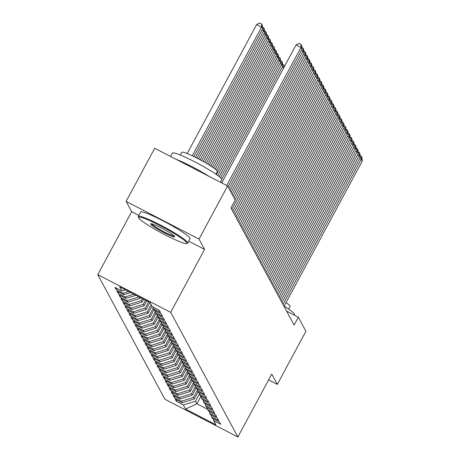 <?xml version="1.0" encoding="UTF-8"?>
<svg xmlns="http://www.w3.org/2000/svg" width="460" height="460" viewBox="0 0 460 460"><rect width="100%" height="100%" fill="white"/><g stroke="black" fill="none" stroke-linecap="round" stroke-linejoin="round"><path stroke-width="0.69" d="M97.767 274.643L164.939 399.291L237.866 437L170.695 312.346L97.767 274.643L131.663 211.698L138.845 215.412M188.738 241.207L204.585 249.4L199.025 239.085L126.103 201.376L131.663 211.698M126.103 201.376L154.698 148.269L227.619 185.972L199.025 239.085M200.905 396.313L196.88 403.788L185.564 409.072L215.918 424.764L213.704 420.664L220.702 424.287L219.5 422.05L212.503 418.433L211.698 416.938L218.695 420.561L217.494 418.324L210.496 414.707L209.691 413.218L216.689 416.835L215.487 414.598L208.489 410.981L207.684 409.492L214.682 413.109L213.474 410.872L206.482 407.255L205.677 405.766L212.675 409.383L211.468 407.146L204.47 403.529L203.671 402.04L210.668 405.657L209.461 403.42L202.463 399.803L201.664 398.314L208.662 401.931L207.454 399.694L200.456 396.077L199.657 394.588L206.649 398.205L205.447 395.974L198.45 392.351L197.645 390.862L204.642 394.479L203.441 392.248L196.443 388.625L195.638 387.136L202.636 390.753L201.434 388.522L194.436 384.905L193.631 383.41L200.629 387.032L199.427 384.796L192.429 381.179L191.624 379.684L198.622 383.306L197.415 381.07L190.423 377.453L189.618 375.964L196.615 379.58L195.408 377.344L188.41 373.727L187.611 372.238L194.609 375.854L193.401 373.618L186.403 370.001L185.604 368.512L192.596 372.128L191.394 369.892L184.397 366.275L183.597 364.786L190.589 368.402L189.388 366.166L182.39 362.549L181.585 361.06L188.583 364.676L187.381 362.44L180.383 358.823L179.578 357.334L186.576 360.95L185.374 358.719L178.376 355.097L177.571 353.608L184.569 357.224L183.362 354.993L176.37 351.371L175.565 349.882L182.562 353.498L181.355 351.267L174.363 347.651L173.558 346.156L180.556 349.778L179.348 347.541L172.35 343.925L171.551 342.43L178.549 346.052L177.341 343.815L170.344 340.199L169.544 338.709L176.536 342.326L175.335 340.089L168.337 336.473L167.538 334.983L174.53 338.6L173.328 336.363L166.33 332.747L165.525 331.257L172.523 334.874L171.321 332.637L164.323 329.021L163.518 327.531L170.516 331.148L169.314 328.911L162.317 325.295L161.512 323.805L168.509 327.422L167.302 325.185L160.31 321.569L159.505 320.079L166.503 323.696L165.295 321.465L158.303 317.843L157.498 316.353L164.496 319.97L163.288 317.739L156.291 314.117L155.492 312.627L162.489 316.244L161.282 314.013L154.284 310.397L153.485 308.901L160.477 312.524L159.275 310.287L152.277 306.671L150.069 302.571L119.715 286.879L121.929 290.973L114.931 287.356L116.133 289.593L123.13 293.21L123.935 294.699L116.938 291.082L118.139 293.319L125.137 296.936L125.942 298.425L118.945 294.808L120.146 297.045L127.144 300.662L127.949 302.151L120.951 298.534L122.159 300.771L129.151 304.388L129.956 305.877L122.958 302.26L124.165 304.491L131.163 308.114L131.962 309.603L124.965 305.986L126.172 308.217L133.17 311.834L133.969 313.329L126.971 309.707L128.179 311.943L135.177 315.56L135.976 317.055L128.984 313.433L130.186 315.669L137.184 319.286L137.988 320.775L130.991 317.159L132.192 319.395L139.19 323.012L139.995 324.501L132.998 320.884L134.199 323.121L141.197 326.738L142.002 328.227L135.004 324.61L136.206 326.847L143.204 330.464L144.009 331.953L137.011 328.336L138.218 330.573L145.21 334.19L146.015 335.679L139.018 332.062L140.225 334.299L147.223 337.916L148.022 339.405L141.024 335.788L142.232 338.025L149.23 341.642L150.029 343.131L143.037 339.514L144.239 341.745L151.236 345.368L152.036 346.857L145.044 343.24L146.245 345.471L153.243 349.088L154.048 350.583L147.05 346.961L148.252 349.197L155.25 352.814L156.055 354.309L149.057 350.687L150.259 352.923L157.257 356.54L158.062 358.029L151.064 354.413L152.271 356.649L159.263 360.266L160.068 361.755L153.071 358.139L154.278 360.375L161.27 363.992L162.075 365.481L155.077 361.865L156.285 364.101L163.283 367.718L164.082 369.207L157.084 365.591L158.292 367.827L165.289 371.444L166.089 372.933L159.097 369.317L160.298 371.553L167.296 375.17L168.101 376.659L161.103 373.043L162.305 375.274L169.303 378.896L170.108 380.385L163.11 376.769L164.312 379L171.31 382.622L172.115 384.111L165.117 380.495L166.319 382.726L173.316 386.342L174.121 387.837L167.124 384.215L168.331 386.452L175.323 390.068L176.128 391.563L169.13 387.941L170.338 390.178L177.33 393.794L178.135 395.284L171.137 391.667L172.345 393.904L179.342 397.52L180.142 399.01L173.144 395.393L174.352 397.63L181.349 401.247L182.148 402.736L175.156 399.119L176.358 401.356L177.037 400.091M185.564 409.072L183.356 404.972L176.358 401.356M227.619 185.972L235.186 200.019L230.954 207.886L294.107 325.088L298.344 317.222L286.597 311.144M198.133 391.77L194.269 398.947L193.47 397.457L197.42 390.114M182.148 402.736L194.269 398.947M181.349 401.247L193.47 397.457M213.704 420.664L213.124 418.749M196.127 388.044L192.263 395.221L191.458 393.731L195.414 386.388M180.142 399.01L192.263 395.221M179.342 397.52L191.458 393.731M211.698 416.938L211.117 415.023M194.12 384.318L190.256 391.494L189.451 390.005L193.407 382.668M178.135 395.284L190.256 391.494M177.33 393.794L189.451 390.005M209.691 413.218L209.11 411.303M192.113 380.592L188.249 387.768L187.444 386.279L191.394 378.942M176.128 391.563L188.249 387.768M175.323 390.068L187.444 386.279M207.684 409.492L207.098 407.577M190.106 376.866L186.242 384.042L185.437 382.553L189.388 375.216M174.121 387.837L186.242 384.042M173.316 386.342L185.437 382.553M205.677 405.766L205.091 403.851M188.1 373.14L184.236 380.316L183.431 378.827L187.381 371.49M172.115 384.111L184.236 380.316M171.31 382.622L183.431 378.827M203.671 402.04L203.084 400.125M186.093 369.414L182.223 376.591L181.424 375.101L185.374 367.764M170.108 380.385L182.223 376.591M169.303 378.896L181.424 375.101M201.664 398.314L201.077 396.399M184.08 365.688L180.216 372.87L179.417 371.375L183.367 364.038M168.101 376.659L180.216 372.87M167.296 375.17L179.417 371.375M199.657 394.588L199.071 392.673M182.074 361.962L178.21 369.144L177.41 367.649L181.361 360.312M166.089 372.933L178.21 369.144M165.289 371.444L177.41 367.649M197.645 390.862L197.064 388.947M180.067 358.242L176.203 365.418L175.398 363.929L179.354 356.586M164.082 369.207L176.203 365.418M163.283 367.718L175.398 363.929M195.638 387.136L195.057 385.221M178.06 354.516L174.196 361.692L173.391 360.203L177.347 352.86M162.075 365.481L174.196 361.692M161.27 363.992L173.391 360.203M193.631 383.41L193.05 381.495M176.053 350.79L172.189 357.966L171.384 356.477L175.335 349.134M160.068 361.755L172.189 357.966M159.263 360.266L171.384 356.477M191.624 379.684L191.038 377.769M174.047 347.064L170.183 354.24L169.378 352.751L173.328 345.414M158.062 358.029L170.183 354.24M157.257 356.54L169.378 352.751M189.618 375.964L189.031 374.049M172.04 343.338L168.176 350.514L167.371 349.025L171.321 341.688M156.055 354.309L168.176 350.514M155.25 352.814L167.371 349.025M187.611 372.238L187.024 370.323M170.027 339.612L166.163 346.788L165.364 345.299L169.314 337.962M154.048 350.583L166.163 346.788M153.243 349.088L165.364 345.299M185.604 368.512L185.018 366.597M168.021 335.886L164.157 343.062L163.357 341.573L167.308 334.236M152.036 346.857L164.157 343.062M151.236 345.368L163.357 341.573M183.597 364.786L183.011 362.871M166.014 332.16L162.15 339.336L161.351 337.847L165.301 330.51M150.029 343.131L162.15 339.336M149.23 341.642L161.351 337.847M181.585 361.06L181.004 359.145M164.007 328.434L160.143 335.616L159.338 334.121L163.294 326.784M148.022 339.405L160.143 335.616M147.223 337.916L159.338 334.121M179.578 357.334L178.998 355.419M162 324.708L158.136 331.89L157.331 330.395L161.282 323.058M146.015 335.679L158.136 331.89M145.21 334.19L157.331 330.395M177.571 353.608L176.985 351.693M159.994 320.988L156.13 328.164L155.325 326.675L159.275 319.332M144.009 331.953L156.13 328.164M143.204 330.464L155.325 326.675M175.565 349.882L174.978 347.967M157.987 317.262L154.123 324.438L153.318 322.949L157.268 315.606M142.002 328.227L154.123 324.438M141.197 326.738L153.318 322.949M173.558 346.156L172.971 344.241M155.98 313.536L152.116 320.712L151.311 319.223L155.261 311.88M139.995 324.501L152.116 320.712M139.19 323.012L151.311 319.223M171.551 342.43L170.965 340.521M153.968 309.81L150.104 316.986L149.304 315.497L153.255 308.16M137.988 320.775L150.104 316.986M137.184 319.286L149.304 315.497M169.544 338.709L168.958 336.795M151.961 306.084L148.097 313.26L147.298 311.771L151.162 304.595M135.976 317.055L148.097 313.26M135.177 315.56L147.298 311.771M167.538 334.983L166.951 333.069M149.891 302.479L146.09 309.534L145.291 308.045L148.637 301.829M133.969 313.329L146.09 309.534M133.17 311.834L145.291 308.045M165.525 331.257L164.945 329.343M146.751 300.857L144.083 305.808L143.278 304.319L145.498 300.207M131.962 309.603L144.083 305.808M131.163 308.114L143.278 304.319M163.518 327.531L162.938 325.617M143.612 299.23L142.077 302.082L141.272 300.593L142.358 298.58M129.956 305.877L142.077 302.082M129.151 304.388L141.272 300.593M161.512 323.805L160.925 321.891M140.472 297.608L140.07 298.362L139.351 297.028M127.949 302.151L140.07 298.362M127.144 300.662L139.127 296.913M159.505 320.079L158.918 318.165M125.942 298.425L135.982 295.285M125.137 296.936L133.883 294.199M157.498 316.353L156.912 314.439M123.935 294.699L130.732 292.571M123.13 293.21L128.633 291.485M155.492 312.627L154.905 310.713M121.929 290.973L125.488 289.858M153.485 308.901L152.898 306.987M268.623 379.879L277.317 384.376L305.911 331.263L298.344 317.222M204.585 249.4L170.695 312.346M277.317 384.376L271.756 374.055L237.866 437M199.427 393.841L195.477 401.183L196.88 403.788L207.644 409.354M183.356 404.972L195.477 401.183M116.133 289.593L116.811 288.328M118.139 293.319L118.818 292.054M120.146 297.045L120.83 295.78M122.159 300.771L122.837 299.506M124.165 304.491L124.844 303.232M126.172 308.217L126.851 306.958M128.179 311.943L128.857 310.684M130.186 315.669L130.864 314.41M132.192 319.395L132.871 318.136M134.199 323.121L134.878 321.862M136.206 326.847L136.89 325.582M138.218 330.573L138.897 329.308M140.225 334.299L140.904 333.034M142.232 338.025L142.91 336.76M144.239 341.745L144.917 340.486M146.245 345.471L146.924 344.212M148.252 349.197L148.931 347.938M150.259 352.923L150.938 351.664M152.271 356.649L152.95 355.39M154.278 360.375L154.957 359.116M156.285 364.101L156.964 362.836M158.292 367.827L158.97 366.562M160.298 371.553L160.977 370.288M162.305 375.274L162.984 374.014M164.312 379L164.99 377.74M166.319 382.726L167.003 381.466M168.331 386.452L169.01 385.192M170.338 390.178L171.017 388.918M172.345 393.904L173.023 392.644M174.352 397.63L175.03 396.37M226.677 185.483L301.001 47.443L296.073 44.896L221.749 182.936M228.022 186.714L302.007 49.306L301.001 47.443L301.053 44.401L301.754 45.707L302.007 49.306M296.073 44.896L299.08 43.384L301.053 44.401M192.263 155.802L261.585 27.059L262.585 28.922L193.861 156.567M256.657 24.512L259.664 23L261.631 24.018L261.585 27.059L256.657 24.512L187.168 153.565M261.631 24.018L262.338 25.323L262.585 28.922M229.022 188.577L303.008 51.169L301.438 50.358M230.029 190.44L304.014 53.032L303.008 51.169L303.059 48.127L303.761 49.433L304.014 53.032M301.881 47.518L303.059 48.127M231.029 192.303L305.014 54.895L303.445 54.084M232.035 194.166L306.021 56.758L305.014 54.895L305.066 51.853L305.768 53.153L306.021 56.758M303.887 51.244L305.066 51.853M195.448 157.349L263.591 30.785L264.598 32.648L197.024 158.142M262.464 27.134L263.643 27.744L263.591 30.785L262.022 29.975M263.643 27.744L264.345 29.049L264.598 32.648M198.593 158.959L265.598 34.511L266.604 36.374L200.152 159.781M264.471 30.86L265.65 31.47L265.598 34.511L264.029 33.701M265.65 31.47L266.351 32.775L266.604 36.374M138.661 217.89A27.404 2.875 -151.7 0 0 161.972 233.197A27.404 2.875 -151.7 0 0 186.559 243.512A27.404 2.875 -151.7 0 0 186.748 242.759A27.404 2.875 -151.7 0 0 160.885 226.107A27.404 2.875 -151.7 0 0 138.563 217.672A27.404 2.875 -151.7 0 0 138.661 217.89M138.563 217.672L138.287 216.769A28.083 2.95 28.3 0 1 138.299 216.424A28.083 2.95 28.3 0 1 162.466 226.101A28.083 2.95 28.3 0 1 187.657 242.477A28.083 2.95 28.3 0 1 187.749 243.047A28.083 2.95 28.3 0 1 187.461 243.248L186.559 243.512M150.684 224.112A13.702 1.438 28.3 0 1 150.776 223.732A13.702 1.438 28.3 0 1 163.07 228.89A13.702 1.438 28.3 0 1 174.725 236.543A13.702 1.438 28.3 0 1 174.777 236.653A13.702 1.438 28.3 0 1 163.616 232.438A13.702 1.438 28.3 0 1 150.684 224.112M151.57 223.784A13.029 1.368 -151.7 0 0 151.593 223.824A13.029 1.368 -151.7 0 0 162.495 231.006A13.029 1.368 -151.7 0 0 174.3 236.02M170.574 156.48L172.402 153.088A28.083 2.95 28.3 0 1 196.57 162.76A28.083 2.95 28.3 0 1 221.766 179.136A28.083 2.95 28.3 0 1 221.852 179.71L220.472 182.275M180.297 155.014L181.763 152.289A20.217 2.122 28.3 0 1 199.163 159.258A20.217 2.122 28.3 0 1 217.298 171.045A20.217 2.122 28.3 0 1 217.367 171.459L215.901 174.185M138.299 216.424L140.628 212.094A28.083 2.95 28.3 0 1 164.795 221.772A28.083 2.95 28.3 0 1 189.992 238.148A28.083 2.95 28.3 0 1 190.078 238.723L187.749 243.047M175.996 159.281A28.083 2.95 28.3 0 1 209.26 176.479M284.102 306.17A28.083 2.95 28.3 0 1 294.475 314.071A28.083 2.95 28.3 0 1 294.561 314.646L294.302 315.129M286.034 302.582A20.217 2.122 28.3 0 1 290.013 305.98A20.217 2.122 28.3 0 1 290.076 306.394L288.61 309.114M233.036 196.029L307.027 58.621L305.457 57.81M234.042 197.892L308.027 60.484L307.027 58.621L307.073 55.579L307.774 56.879L308.027 60.484M305.894 54.97L307.073 55.579M235.043 199.755L309.034 62.347L307.464 61.531M231.811 209.484L310.034 64.21L309.034 62.347L309.08 59.305L309.781 60.605L310.034 64.21M307.901 58.696L309.08 59.305M201.71 160.626L267.605 38.237L268.611 40.1L203.257 161.477M266.478 34.586L267.657 35.196L267.605 38.237L266.035 37.427M267.657 35.196L268.358 36.501L268.611 40.1M204.792 162.351L269.612 41.963L270.618 43.826L206.321 163.237M268.485 38.312L269.663 38.922L269.612 41.963L268.042 41.153M269.663 38.922L270.365 40.227L270.618 43.826M232.817 211.347L311.041 66.067L309.471 65.257M233.818 213.21L312.041 67.93L311.041 66.067L311.086 63.026L311.794 64.331L312.041 67.93M309.908 62.416L311.086 63.026M207.845 164.139L271.618 45.689L272.625 47.552L209.352 165.059M270.491 42.038L271.67 42.648L271.618 45.689L270.049 44.879M271.67 42.648L272.372 43.947L272.625 47.552M234.824 215.073L313.047 69.793L311.478 68.983M235.83 216.936L314.048 71.656L313.047 69.793L313.093 66.752L313.8 68.057L314.048 71.656M311.92 66.142L313.093 66.752M210.852 166.002L273.631 49.415L274.631 51.279L212.336 166.974M272.498 45.764L273.677 46.374L273.631 49.415L272.061 48.605M273.677 46.374L274.378 47.673L274.631 51.279M236.831 218.799L315.054 73.519L313.484 72.709M237.837 220.662L316.06 75.382L315.054 73.519L315.106 70.478L315.807 71.783L316.06 75.382M313.927 69.868L315.106 70.478M238.838 222.519L317.061 77.245L315.491 76.435M239.844 224.382L318.067 79.109L317.061 77.245L317.112 74.204L317.814 75.509L318.067 79.109M315.934 73.594L317.112 74.204M240.844 226.245L319.067 80.971L317.498 80.161M241.851 228.108L320.074 82.834L319.067 80.971L319.119 77.93L319.821 79.235L320.074 82.834M317.94 77.32L319.119 77.93M242.851 229.971L321.074 84.698L319.504 83.887M243.857 231.834L322.08 86.56L321.074 84.698L321.126 81.656L321.827 82.961L322.08 86.56M319.947 81.046L321.126 81.656M244.864 233.697L323.087 88.423L321.517 87.613M245.864 235.56L324.087 90.287L323.087 88.423L323.133 85.382L323.834 86.687L324.087 90.287M321.954 84.772L323.133 85.382M246.87 237.423L325.093 92.149L323.524 91.339M247.871 239.286L326.094 94.012L325.093 92.149L325.139 89.108L325.841 90.407L326.094 94.012M323.961 88.498L325.139 89.108M248.877 241.149L327.1 95.876L325.53 95.065M249.878 243.012L328.101 97.738L327.1 95.876L327.146 92.834L327.853 94.133L328.101 97.738M325.973 92.224L327.146 92.834M250.884 244.875L329.107 99.601L327.537 98.785M251.89 246.738L330.113 101.465L329.107 99.601L329.159 96.56L329.86 97.859L330.113 101.465M327.98 95.95L329.159 96.56M252.891 248.601L331.114 103.322L329.544 102.511M253.897 250.464L332.12 105.185L331.114 103.322L331.166 100.28L331.867 101.585L332.12 105.185M329.987 99.67L331.166 100.28M213.802 167.98L275.638 53.141L276.638 55.004L215.234 169.044M274.505 49.49L275.684 50.1L275.638 53.141L274.068 52.325M275.684 50.1L276.391 51.399L276.638 55.004M216.608 170.217L277.644 56.862L278.645 58.725L216.321 174.478M276.517 53.21L277.69 53.82L277.644 56.862L276.075 56.051M277.69 53.82L278.398 55.125L278.645 58.725M217.77 175.513L279.651 60.588L280.657 62.451L219.196 176.594M278.524 56.936L279.703 57.546L279.651 60.588L278.082 59.777M279.703 57.546L280.404 58.851L280.657 62.451M220.57 177.767L281.658 64.314L282.664 66.177L221.8 179.21M280.531 60.662L281.71 61.272L281.658 64.314L280.088 63.503M281.71 61.272L282.411 62.577L282.664 66.177M283.624 68.017L282.095 67.229M282.538 64.388L283.716 64.998L284.435 66.516M283.67 67.936L283.716 64.998M254.897 252.327L333.12 107.048L331.551 106.237M255.904 254.19L334.127 108.911L333.12 107.048L333.172 104.006L333.874 105.311L334.127 108.911M331.993 103.396L333.172 104.006M256.904 256.053L335.127 110.774L333.558 109.963M257.911 257.916L336.133 112.637L335.127 110.774L335.179 107.732L335.88 109.037L336.133 112.637M334 107.123L335.179 107.732M258.911 259.773L337.134 114.5L335.564 113.689M259.917 261.636L338.14 116.363L337.134 114.5L337.186 111.458L337.887 112.763L338.14 116.363M336.007 110.848L337.186 111.458M260.923 263.499L339.147 118.226L337.577 117.415M261.924 265.362L340.147 120.089L339.147 118.226L339.192 115.184L339.894 116.489L340.147 120.089M338.014 114.574L339.192 115.184M262.93 267.226L341.153 121.952L339.584 121.141M263.931 269.089L342.154 123.815L341.153 121.952L341.199 118.91L341.901 120.215L342.154 123.815M340.02 118.3L341.199 118.91M264.937 270.952L343.16 125.678L341.59 124.867M265.938 272.814L344.16 127.541L343.16 125.678L343.206 122.636L343.913 123.941L344.16 127.541M342.033 122.026L343.206 122.636M266.944 274.677L345.167 129.404L343.597 128.593M267.95 276.54L346.173 131.267L345.167 129.404L345.218 126.362L345.92 127.661L346.173 131.267M344.04 125.752L345.218 126.362M268.95 278.404L347.173 133.13L345.604 132.313M269.957 280.267L348.18 134.993L347.173 133.13L347.225 130.088L347.927 131.387L348.18 134.993M346.046 129.478L347.225 130.088M270.957 282.13L349.18 136.856L347.61 136.039M271.964 283.992L350.186 138.713L349.18 136.856L349.232 133.808L349.933 135.113L350.186 138.713M348.053 133.204L349.232 133.808M272.964 285.855L351.187 140.576L349.617 139.765M273.97 287.718L352.193 142.439L351.187 140.576L351.239 137.534L351.94 138.839L352.193 142.439M350.06 136.925L351.239 137.534M274.976 289.582L353.199 144.302L351.63 143.491M275.977 291.445L354.2 146.165L353.199 144.302L353.245 141.26L353.947 142.565L354.2 146.165M352.067 140.651L353.245 141.26M276.983 293.308L355.206 148.028L353.636 147.217M277.984 295.171L356.207 149.891L355.206 148.028L355.252 144.986L355.954 146.291L356.207 149.891M354.073 144.377L355.252 144.986M278.99 297.028L357.213 151.754L355.643 150.943M279.99 298.891L358.214 153.617L357.213 151.754L357.259 148.712L357.966 150.017L358.214 153.617M356.08 148.103L357.259 148.712M280.997 300.754L359.22 155.48L357.65 154.669M281.997 302.617L360.22 157.343L359.22 155.48L359.266 152.438L359.973 153.743L360.22 157.343M358.093 151.829L359.266 152.438M283.003 304.48L361.226 159.206L359.657 158.395M284.01 306.343L362.233 161.069L361.226 159.206L361.278 156.164L361.98 157.469L362.233 161.069M360.099 155.555L361.278 156.164"/></g></svg>
